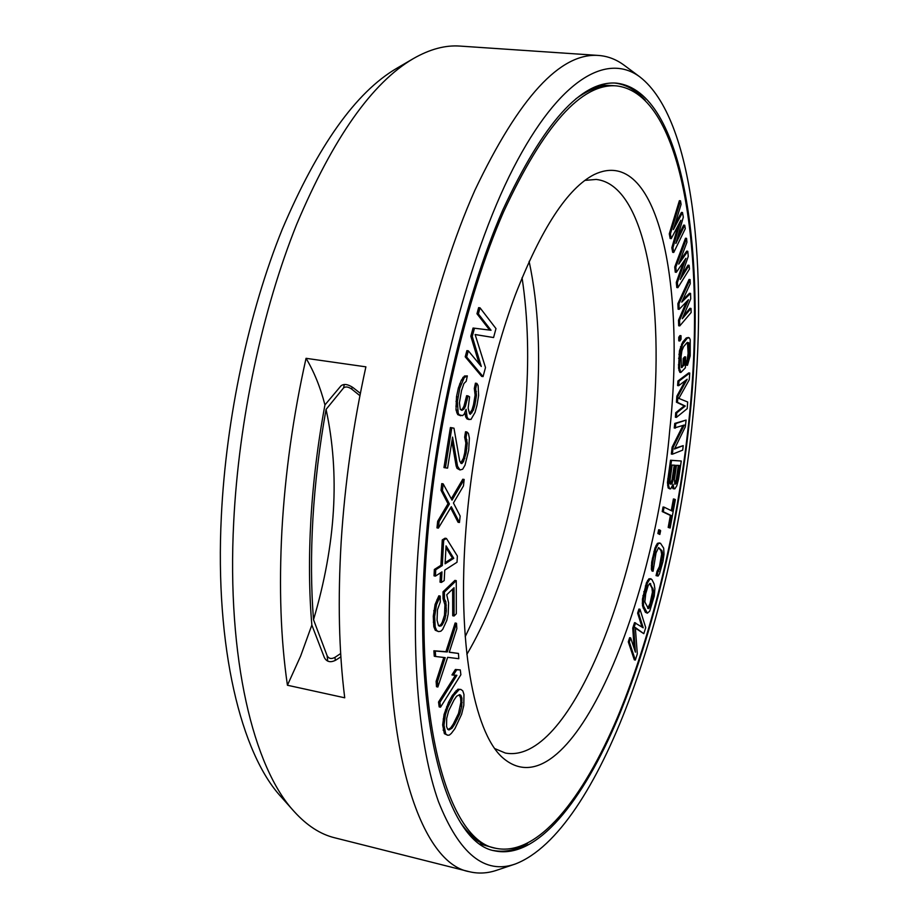 <?xml version="1.0" encoding="UTF-8"?>
<svg xmlns="http://www.w3.org/2000/svg" width="919" height="919" viewBox="0 0 919 919"><rect width="100%" height="100%" fill="white"/><g stroke="black" fill="none" stroke-linecap="round" stroke-linejoin="round"><path stroke-width="1.38" d="M461.533 390.586L463.934 383.51L466.197 381.293L467.334 375.905L464.279 377.583L459.764 388.232L457.409 401.534L458.167 413.022L459.132 414.825L462.556 415.629L464.187 414.182L466.105 409.277L467.105 417.134L468.437 419.133L470.987 419.455L475.077 412.344L477.018 405.164L478.627 395.4L478.121 385.452L476.823 383.384L475.697 388.691L476.501 395.239L474.882 405.038L473.388 410.104L470.344 414.262L469.563 413.791L468.127 408.093L469.598 396.893L468.035 395.905L465.382 406.416L463.911 409.162L461.866 410.356L460.281 409.403L459.42 402.763L461.533 390.586M426.726 547.678C413.481 723.896 449.161 841.034 495.674 848.271C537.397 857.013 583.197 798.829 618.131 715.821C653.087 631.617 678.096 524.508 688.905 420.546C706.137 258.997 684.333 93.681 616.431 85.881C581.589 83.112 543.968 125.11 503.555 211.898C465.6 298.893 435.307 428.713 426.726 547.678M465.979 528.643C472.217 447.863 490.815 360.707 515.318 294.953C541.325 228.383 567.586 188.257 594.111 174.587C658.176 143.95 685.574 284.58 669.779 429.816C654.294 610.25 567.747 816.738 501.866 757.003C473.699 730.904 456.961 642.415 465.979 528.643M678.36 225.006L671.835 247.728L672.674 252.311L673.765 252.426L685.298 228.659L684.712 225.235L675.89 243.443L683.311 217.171L682.507 212.519L673.397 229.578L681.094 204.328L680.485 200.79L670.399 233.954L671.249 238.618L680.864 220.238L672.938 247.854L673.765 252.426M684.712 225.235L683.621 225.121L677.498 237.745M682.507 212.519L681.416 212.415L674.937 224.512M680.485 200.79L679.382 200.687L669.285 233.84L670.146 238.503L671.249 238.618M480.04 307.831L478.374 313.93L491.045 330.266L474.48 328.221L472.251 336.423L481.28 366.451L468.322 350.817L466.634 357.009L483.061 376.595L485.496 367.543L475.123 334.516L493.572 337.549L495.984 328.6L480.04 307.831L478.627 307.647L476.961 313.758L489.655 330.082L473.055 328.037L470.827 336.228L479.178 363.913M468.322 350.817L466.898 350.621L465.209 356.813L481.671 376.399L483.061 376.595M475.146 334.573L493.572 337.549M467.334 375.905L464.497 376.009L461.372 380.11L458.34 388.025L456.502 396.721L455.996 409.92L457.719 414.607L460.729 415.767M464.888 412.413L465.703 416.927L467.036 418.926L469.218 419.592M476.823 383.384L475.422 383.177L474.307 388.496L475.112 395.032L473.492 404.831L471.987 409.897L469.483 413.561M468.035 395.905L466.622 395.698L463.969 406.198L462.498 408.955L460.993 409.84M451.815 427.772L450.39 427.553L443.969 467.599L447.576 468.15L452.562 437.088L457.559 466.243L459.982 469.954L462.671 469.241L465.025 465.152L468.701 450.195L469.368 438.064L468.414 433.4L466.932 431.976L466.059 437.421L467.266 443.245L466.105 453.09L463.475 461.568L461.866 463.544L461.028 463.417L459.695 460.97L453.975 428.208L451.815 427.772L445.393 467.828M451.884 441.246L456.146 466.013L457.065 468.391L459.982 469.954M466.932 431.976L465.531 431.758L464.658 437.203L465.864 443.038L464.715 452.872L463.429 458.225L460.775 462.946M686.562 238.343L685.494 238.228L674.73 267.004L675.247 272.173L676.338 272.3L685.907 258.296L677.372 282.57L677.889 287.67L689.457 269.072L689.101 265.281L680.255 279.525L688.262 256.378L687.78 251.255L678.727 264.132L686.93 242.237L686.562 238.343L675.81 267.13L676.338 272.3M683.61 261.651L676.292 282.443L676.809 287.544L677.889 287.67M689.101 265.281L688.044 265.166L681.703 275.355M687.78 251.255L686.711 251.14L680.06 260.594M690.112 279.583L689.055 279.456L677.889 303.626L678.096 309.198L679.164 309.324L688.503 299.686L679.566 320.398L679.761 325.9L691.145 312.506L691.019 308.428L682.323 318.698L690.72 298.882L690.548 293.391L681.749 302.121L690.238 283.741L690.112 279.583L678.969 303.752L679.164 309.324M686.504 301.742L678.498 320.272L678.704 325.774L679.761 325.9M691.019 308.428L689.974 308.302L683.495 315.952M690.548 293.391L689.491 293.276L682.748 299.95M681.025 335.711L679.968 335.573L678.762 337.262L678.762 340.846L679.819 340.983L681.036 339.283L681.025 335.711L679.819 337.399L679.819 340.983M685.654 356.963L684.23 358.64L684.058 365.176L681.461 367.543L681.059 356.698L681.909 350.725L683.644 346.589L687.194 342.477L688.779 342.764L689.147 353.551L687.458 365.314L690.203 355.791L690.215 339.685L689.365 337.859L687.32 338.1L682.541 344.292L679.957 354.424L679.589 368.358L680.876 372.482L685.356 367.83L685.654 356.963L684.609 356.836L683.196 358.502L683.012 365.038L681.335 367.037M687.469 342.373L688.113 353.424L686.424 365.176L687.458 365.314M688.469 337.48L686.275 337.962L682.714 342.052L679.463 350.782L678.544 368.22L679.83 372.344L680.876 372.482M689.755 373.045L688.733 372.907L677.923 381.006L677.602 385.566L678.647 385.704L687.182 379.237L677.9 396.307L677.487 402.338L685.264 406.037L676.74 412.884L676.43 417.387L687.205 408.645L687.676 402.005L678.854 398.409L689.273 379.754L689.755 373.045L678.969 381.155L678.647 385.704M685.298 380.661L676.866 396.158L676.441 402.2L684.241 405.888L675.706 412.734L675.396 417.237L676.43 417.387M686.091 420.075L674.764 423.418L674.247 428.024L684.287 425.037L673.145 447.335L672.375 454.216L682.702 450.126L683.208 445.635L674.454 449.023L685.321 426.853L686.091 420.075L675.798 423.567L675.281 428.174M682.955 425.497L672.111 447.174L671.341 454.055L672.375 454.216M683.208 445.635L674.787 448.334M672.226 486.576L673.03 488.69L674.868 488.851L676.763 485.852L678.578 479.086L681.255 461.016L671.548 460.396L668.825 478.833L668.641 485.749L669.664 488.828L670.721 488.828L673.064 484.279L674.052 488.851M681.255 461.016L670.514 460.235L667.435 482.509L668.124 487.897L669.664 488.828M664.092 507.162L663.058 506.989L662.22 511.561L670.376 515.433L668.182 527.426L670.146 528.023L675.35 499.614L674.408 499.132L672.214 511.102L664.092 507.162L663.254 511.734L671.398 515.605L669.193 527.598L670.146 528.023M674.408 499.132L673.397 498.971L671.261 510.642M659.693 529.941L658.659 529.758L657.878 533.537L659.842 534.456L660.623 530.688L659.693 529.941L658.912 533.709L659.842 534.456M659.44 542.911L657.384 543.359L654.971 548.023L651.686 562.141L651.364 569.309L652.065 571.067L653.099 571.239L656.005 552.951L658.59 547.54L661.99 550.768L662.668 554.398L660.474 566.713L658.096 571.4L657.074 575.811L658.096 576.064L659.451 573.904L663.001 561.337L664.012 554.168L663.679 548.138L660.462 543.232L658.418 543.543L656.005 548.195L653.409 558.384L652.387 565.702L653.099 571.239M658.532 547.609L660.979 550.584L661.646 554.226L659.451 566.541L657.074 571.216L656.051 575.627L658.096 576.064M650.974 578.752L648.94 578.798L646.471 582.715L642.438 599.131L642.496 605.793L645.368 612.272L647.344 613.18L649.71 611.169L654.236 596.144L654.891 588.757L654.144 583.99L651.916 579.533L649.974 578.981L647.504 582.91L644.793 591.951L643.484 599.314L643.53 605.989L647.344 613.18M635.58 622.829L633.8 628.297L635.397 652.168L630.687 637.901L629.343 642.036L635.339 660.049L637.304 653.926L635.328 627.528L643.794 633.673L645.735 627.654L639.98 609.263L638.659 613.329L643.231 627.815L634.535 622.634L632.754 628.102L634.11 648.286M630.687 637.901L629.63 637.694L628.286 641.83L634.305 659.842L635.339 660.049M635.362 628.114L643.794 633.673M639.98 609.263L638.935 609.067L637.625 613.134L642.013 627.022M443.176 483.865L441.752 483.624L441.04 490.275L448.012 503.727L437.685 521.245L436.973 527.862L438.386 528.115L451.309 506.702L459.454 522.497L460.155 516.064L453.446 503.003L463.463 485.933L464.175 479.465L452.022 500.154L443.176 483.865L442.453 490.516L449.425 503.968L439.098 521.498L438.386 528.115M450.62 507.839L458.064 522.256L459.454 522.497M464.175 479.465L462.785 479.236L451.286 498.787M446.45 538.465L445.049 538.212L442.269 539.89L440.913 565.311L434.354 569.47L434.021 575.845L435.422 576.11L441.982 571.894L441.419 582.416L444.199 580.601L444.762 570.113L457.019 562.244L457.363 556.029L446.45 538.465L443.67 540.142L442.315 565.564L435.755 569.734L435.422 576.11M440.523 572.836L440.029 582.152L441.419 582.416M456.272 580.647L444.417 592.054L444.44 599.004L445.841 601.612L446.324 611.009L444.98 619.234L442.223 624.931L439.902 626.264L438.489 625.69L437.053 620.153L437.467 609.768L440.258 602.06L440.224 596.086L436.502 604.691L434.664 616.511L435.204 626.965L436.64 630.503L438.524 631.594L440.856 631.227L442.705 629.377L446.818 620.348L448.173 614.099L448.598 602.864L446.737 594.788L454.032 587.735L454.066 616.017L456.306 613.777L456.272 580.647L454.905 580.394L443.027 591.79L443.05 598.729L444.934 604.84L444.509 615.11L442.223 622.301L440.844 624.656L438.937 625.862M440.224 596.086L438.834 595.822L435.101 604.426L433.274 616.235L433.814 626.689L435.25 630.227L438.524 631.594M452.653 589.056L452.711 615.753L454.066 616.017M458.455 653.443L449.253 652.272L456.846 628.653L456.49 623.289L447.277 651.973L435.25 651.054L435.652 656.499L445.21 657.636L437.478 681.668L437.869 687.01L447.645 657.326L458.799 658.705L458.455 653.443L449.288 652.168M456.49 623.289L455.135 623.013L445.91 651.697L433.871 650.778L434.273 656.223L435.652 656.499M443.808 657.476L436.111 681.381L436.502 686.711L437.869 687.01M460.878 689.434L457.903 689.216L452.366 695.35L448.587 702.231L444.072 714.419L442.659 724.953L444.371 733.672L447.679 735.246L449.357 735.085L451.309 733.419L454.905 728.687L461.614 714.281L463.796 705.413L463.969 694.454L462.774 690.835L460.878 689.434L459.236 689.491L453.699 695.637L447.955 707.102L445.416 714.718L444.003 725.24L445.715 733.971L447.679 735.246M460.293 669.905L455.376 669.491L451.941 674.937L456.892 675.316L439.902 702.311L440.534 707.182L460.878 674.73L460.293 669.905L456.72 669.779L453.285 675.224M455.399 675.27L438.535 702.013L439.179 706.895L440.534 707.182M678.337 465.416L676.223 479.649L674.626 483.853M674.224 465.186L672.099 479.546L670.342 483.911M649.607 583.554L651.962 588.057L652.421 592.227L649.974 603.726L647.631 608.206M445.956 547.713L452.378 558.051L445.164 562.623M459.213 694.867L460.603 697.923L460.867 702.3L458.524 713.397L453.297 724.034L450.666 727.928L447.944 729.491M340.673 653.535L334.976 657.338C331.391 659.291 328.772 658.739 327.118 655.684L327.715 661.106M326.073 409.403C340.03 474.066 335.849 544.163 313.528 619.693C311.047 588.24 310.84 554.513 312.908 518.511C315.056 482.452 319.444 446.083 326.073 409.403L343.58 387.91C345.578 386.348 348.301 386.75 351.724 389.105L359.915 395.687M313.528 619.693L327.118 655.684M465.209 636.649C497.834 569.746 517.891 493.744 525.392 408.656C529.264 361.73 528.161 318.077 522.061 277.722M466.863 654.397C503.405 592.273 528.919 500.097 536.305 411.85C540.958 356.124 538.568 305.958 529.126 261.352M584.852 180.388L596.213 179.435C645.862 184.903 665.057 304.671 652.272 428.886C638.234 587.39 569.022 765.022 505.358 753.04L494.847 748.617M669.285 233.84L670.399 233.954M671.835 247.728L672.938 247.854M679.371 465.473L677.246 479.81L676.074 483.566L674.925 484.313L674.362 479.741L676.499 465.313L679.371 465.473M671.192 484.256L670.043 483.474L669.848 481.935L672.134 465.071L675.258 465.244L672.57 481.981L671.927 483.497L670.491 484.141M652.547 598.235L650.078 606.471L648.354 608.608L644.862 601.956L645.712 593.72L648.217 585.414L649.951 583.335L653.386 590.113L652.547 598.235L651.525 598.051M446.06 545.875L453.768 558.304L445.095 563.807L446.06 545.875M453.975 700.071L456.605 696.246L459.626 694.638L460.856 695.327L461.935 698.21L461.775 706.263L459.856 713.684L454.629 724.321L451.999 728.227L448.943 729.973L447.679 729.353L446.554 726.504L446.691 718.336L448.667 710.778L453.975 700.071M674.73 267.004L675.81 267.13M676.292 282.443L677.372 282.57M677.889 303.626L678.969 303.752M678.498 320.272L679.566 320.398M678.762 337.262L679.819 337.399M678.946 370.564L679.991 370.702M678.544 368.22L679.589 368.358M678.394 364.843L679.44 364.981M678.567 358.249L679.612 358.376M678.9 354.286L679.957 354.424M679.463 350.782L680.508 350.92M680.497 346.727L681.553 346.865M681.496 344.154L682.541 344.292M682.714 342.052L683.759 342.178M686.275 337.962L687.32 338.1M686.55 360.857L687.584 360.995M687.274 359.306L688.308 359.432M687.803 356.583L688.836 356.721M688.113 353.424L689.147 353.551M688.297 346.9L689.33 347.037M688.147 344.269L689.181 344.407M687.734 342.638L688.779 342.764M681.404 367.324L682.162 367.428M683.012 365.038L684.058 365.176M683.196 358.502L684.23 358.64M684.241 405.888L685.264 406.037M675.706 412.734L676.74 412.884M676.441 402.2L677.487 402.338M676.866 396.158L677.9 396.307M677.923 381.006L678.969 381.155M674.764 423.418L675.798 423.567M672.111 447.174L673.145 447.335M668.124 487.897L669.147 488.058M667.619 485.588L668.641 485.749M667.435 482.509L668.469 482.67M667.791 478.673L668.825 478.833M670.514 460.235L671.548 460.396M672.524 487.932L673.535 488.092M676.223 479.649L677.246 479.81M675.051 483.405L676.074 483.566M675.683 481.912L676.706 482.073M670.904 483.337L671.927 483.497M671.548 481.82L672.57 481.981M672.099 479.546L673.122 479.707M668.182 527.426L669.193 527.598M670.376 515.433L671.398 515.605M662.22 511.561L663.254 511.734M657.878 533.537L658.912 533.709M651.364 569.309L652.398 569.493M651.353 565.53L652.387 565.702M651.686 562.141L652.72 562.313M652.375 558.212L653.409 558.384M653.937 551.515L654.971 551.699M654.971 548.023L656.005 548.195M656.005 545.472L657.039 545.656M657.384 543.359L658.418 543.543M656.051 575.627L657.074 575.811M657.074 571.216L658.096 571.4M657.751 571.078L658.774 571.25M658.601 569.275L659.624 569.447M659.451 566.541L660.474 566.713M660.968 559.947L661.99 560.13M661.485 556.822L662.496 556.994M661.646 554.226L662.668 554.398M661.485 552.147L662.496 552.319M660.979 550.584L661.99 550.768M645.368 612.272L646.39 612.468M643.07 607.964L644.104 608.16M642.496 605.793L643.53 605.989M642.266 603.186L643.311 603.381M642.438 599.131L643.484 599.314M642.921 595.661L643.966 595.845M643.759 591.756L644.793 591.951M645.333 586L646.367 586.196M646.471 582.715L647.504 582.91M647.562 580.452L648.596 580.636M648.94 578.798L649.974 578.981M649.974 603.726L650.997 603.909M652.145 594.926L653.168 595.11M652.421 592.227L653.443 592.41M652.364 589.929L653.386 590.113M651.962 588.057L652.984 588.24M649.722 583.622L650.744 583.806M648.171 607.85L649.193 608.033M649.055 606.287L650.078 606.471M632.754 628.102L633.8 628.297M637.625 613.134L638.659 613.329M628.286 641.83L629.343 642.036M470.827 336.228L472.251 336.423M473.055 328.037L474.48 328.221M489.655 330.082L491.045 330.266M476.961 313.758L478.374 313.93M465.209 356.813L466.634 357.009M455.996 409.92L457.409 410.127M456.743 412.803L458.167 413.022M455.87 406.164L457.294 406.382M455.985 401.327L457.409 401.534M456.502 396.721L457.926 396.928M458.34 388.025L459.764 388.232M459.649 383.935L461.074 384.142M461.372 380.11L462.797 380.317M462.854 377.387L464.279 377.583M464.497 376.009L465.922 376.204M457.719 414.607L459.132 414.825M464.98 414.078L466.381 414.285M465.703 416.927L467.105 417.134M467.036 418.926L468.437 419.133M474.307 388.496L475.697 388.691M475.008 391.368L476.41 391.563M475.112 395.032L476.501 395.239M474.376 400.581L475.778 400.787M473.492 404.831L474.882 405.038M471.987 409.897L473.388 410.104M470.551 412.62L471.941 412.826M465.715 399.995L467.128 400.202M463.969 406.198L465.382 406.416M462.498 408.955L463.911 409.162M461.028 463.417L461.866 463.544M462.073 461.349L463.475 461.568M463.429 458.225L464.83 458.443M464.715 452.872L466.105 453.09M465.416 448.529L466.806 448.748M465.864 443.038L467.266 443.245M465.554 439.615L466.955 439.833M464.658 437.203L466.059 437.421M457.065 468.391L458.466 468.621M456.146 466.013L457.559 466.243M437.685 521.245L439.098 521.498M448.012 503.727L449.425 503.968M441.04 490.275L442.453 490.516M434.354 569.47L435.755 569.734M440.913 565.311L442.315 565.564M442.269 539.89L443.67 540.142M452.378 558.051L453.768 558.304M443.05 598.729L444.44 599.004M444.451 601.348L445.841 601.612M443.027 591.79L444.417 592.054M435.25 630.227L436.64 630.503M433.814 626.689L435.204 626.965M433.308 622.197L434.698 622.473M433.274 616.235L434.664 616.511M433.711 610.79L435.112 611.055M435.101 604.426L436.502 604.691M436.962 599.613L438.363 599.889M439.914 625.586L441.304 625.862M440.844 624.656L442.223 624.931M442.223 622.301L443.601 622.577M443.601 618.969L444.98 619.234M444.509 615.11L445.887 615.385M444.945 610.733L446.324 611.009M444.934 604.84L446.312 605.104M436.111 681.381L437.478 681.668M433.871 650.778L435.25 651.054M445.91 651.697L447.277 651.973M438.535 702.013L439.902 702.311M455.376 669.491L456.72 669.779M452.366 695.35L453.699 695.637M448.587 702.231L449.931 702.518M454.595 692.294L455.927 692.581M455.973 690.755L457.306 691.042M457.903 689.216L459.236 689.491M444.371 733.672L445.715 733.971M443.096 730.1L444.44 730.398M442.659 724.953L444.003 725.24M443.222 718.957L444.566 719.244M444.072 714.419L445.416 714.718M445.485 709.859L446.829 710.146M446.611 706.803L447.955 707.102M450.666 727.928L451.999 728.227M453.297 724.034L454.629 724.321M456.192 718.681L457.524 718.968M458.524 713.397L459.856 713.684M460.453 705.976L461.775 706.263M460.867 702.3L462.188 702.587M460.603 697.923L461.935 698.21M459.523 695.04L460.856 695.327M413.435 58.552C372.08 82.699 333.172 137.942 296.699 224.282C262.42 309.6 238.825 419.834 233.713 521.82C226.625 658.578 253.552 767.824 294.172 811.523L281.225 796.98C241.192 753.833 214.713 647.826 221.353 516.018C226.131 417.674 248.923 311.598 282.282 229.222C317.779 145.834 355.894 92.21 396.629 68.374L413.435 58.552C429.851 49.155 445.393 44.997 460.063 46.088L598.671 55.462C607.861 56.162 616.385 59.448 624.242 65.306L640.003 77.012C693.707 118.804 708.273 269.738 692.731 418.696C673.788 611.721 599.751 831.339 515.352 863.986L496.742 870.247C487.461 873.395 478.339 873.877 469.379 871.706C418.627 863.4 378.479 739.29 391.862 550.814C400.546 423.073 433.389 283.408 474.916 190.21C519.132 97.38 560.383 52.463 598.671 55.462M294.172 811.523C306.877 825.538 320.375 834.291 334.665 837.783L469.379 871.706M306.05 358.318C293.207 415.71 285.154 473.159 281.903 530.654C278.894 587.93 280.732 639.463 287.429 685.241L344.728 697.797C338.904 651.605 337.732 599.521 341.19 541.521C344.889 483.302 353.126 425.072 365.888 366.842L306.05 358.318C314.011 371.575 320.306 387.094 324.947 404.911C317.825 443.337 313.149 481.464 310.909 519.304C308.75 557.063 309.06 592.318 311.851 625.046L324.373 657.602C326.808 662.036 330.668 662.852 335.952 660.037L340.88 656.821M360.363 393.355L352.999 387.588C347.933 384.188 343.936 383.591 341.006 385.819L324.947 404.911M311.851 625.046L300.628 656.063L287.429 685.241M515.352 863.986C484.853 874.785 459.213 853.958 438.42 801.494C419.236 747.526 410.598 657.2 418.007 551.905C427.921 411.379 467.174 257.94 513.342 168.154C559.694 78.081 607.39 52.532 640.003 77.012M425.405 548.321C434.032 428.484 464.543 297.676 502.785 210.049C543.497 122.652 581.382 80.355 616.454 83.135C684.954 91.015 706.849 257.676 689.491 420.259C678.613 524.887 653.443 632.674 618.246 717.463C583.083 801.035 536.926 859.713 494.859 850.879C448.058 843.585 412.091 725.757 425.405 548.321M461.062 823.355C470.769 836.784 481.28 844.837 492.618 847.513L495.674 848.271M575.822 98.873C589.194 89.097 601.681 84.697 613.295 85.651L616.431 85.881M334.976 657.338L335.309 660.428M343.58 387.91L344.28 384.498M351.724 389.105L352.161 386.991M614.891 83.055C626.149 84.502 636.258 90.223 645.207 100.217M493.331 850.477C504.497 852.579 515.869 850.27 527.483 843.527M480.005 843.964L491.527 847.238M600.199 85.134L612.157 85.57M613.295 85.651C605.001 85.03 596.42 86.731 587.574 90.74M469.735 834.728C476.915 841.276 484.543 845.537 492.618 847.513"/></g></svg>
